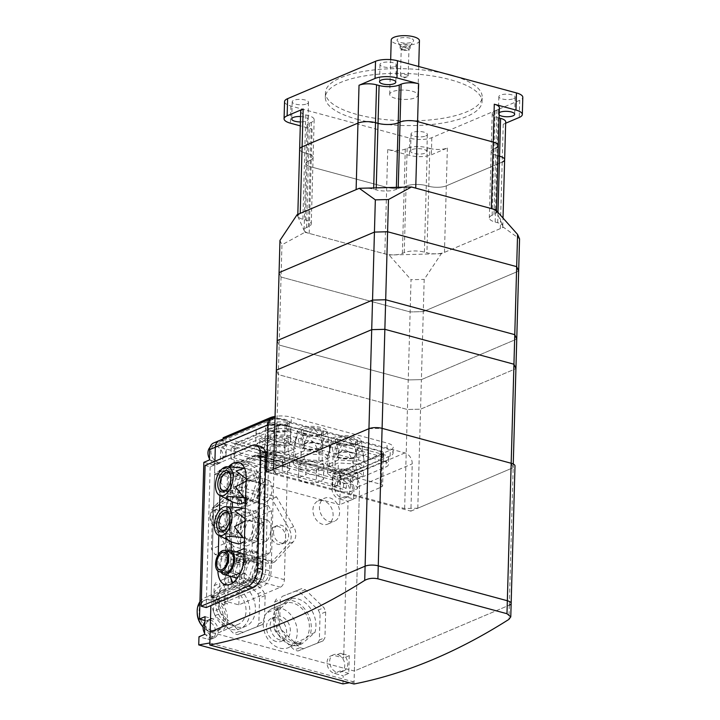 <?xml version="1.0" encoding="UTF-8"?>
<svg xmlns="http://www.w3.org/2000/svg" width="720" height="720" viewBox="0 0 720 720"><rect width="100%" height="100%" fill="white"/><g stroke="black" fill="none" stroke-linecap="round" stroke-linejoin="round"><path stroke-width="0.54" stroke-dasharray="3.6 2.7" d="M219.186 440.64A9.405 7.182 -113 0 1 223.119 440.433L352.206 475.335A9.405 7.182 -113 0 1 359.523 486.243L353.934 488.619L353.646 498.969L344.817 496.584L341.838 497.853A9.405 7.182 67 0 0 345.762 497.637A9.405 7.182 67 0 0 349.65 491.022A9.405 7.182 67 0 0 342.333 480.114A9.405 7.182 67 0 0 338.409 480.321A9.405 7.182 67 0 0 334.521 486.936A9.405 7.182 67 0 0 341.838 497.853L339.228 498.96A9.405 7.182 -113 0 1 331.911 488.043L332.208 477.693L220.761 447.57L220.473 457.911A9.405 7.182 -113 0 1 216.594 464.526A9.405 7.182 -113 0 1 212.661 464.742L203.841 462.348M344.817 496.584A9.405 7.182 67 0 0 348.75 496.368A9.405 7.182 67 0 0 352.422 487.314A9.405 7.182 67 0 0 345.312 478.845A9.405 7.182 67 0 0 341.388 479.052A9.405 7.182 67 0 0 337.5 485.667L331.911 488.043M337.5 485.667L337.788 475.317L332.208 477.693M353.934 488.619A9.405 7.182 67 0 0 346.617 477.702L337.788 475.317M340.668 472.212L382.293 454.518A6.273 2.079 -178.4 0 0 383.526 453.33A6.273 2.079 -178.4 0 0 380.979 451.575L285.048 425.637A6.273 2.079 -178.4 0 0 276.282 425.853L234.648 443.547L233.739 476.073L275.373 458.379A6.273 2.079 1.6 0 1 284.139 458.154L380.07 484.092A6.273 2.079 1.6 0 1 382.617 485.856A6.273 2.079 1.6 0 1 381.384 487.044L339.759 504.738L340.668 472.212L352.206 475.335A9.405 7.182 -113 0 1 359.523 486.243L354.051 681.966L349.452 682.767M342.954 683.91L343.179 675.774L334.359 673.389A9.405 7.182 -113 0 1 327.249 664.92A9.405 7.182 -113 0 1 330.93 655.866A9.405 7.182 -113 0 1 334.854 655.65L343.674 658.035L348.057 501.345L339.228 498.96M348.768 673.398L339.948 671.013A9.405 7.182 67 0 0 343.872 670.806A9.405 7.182 67 0 0 347.553 661.752A9.405 7.182 67 0 0 340.443 653.274L349.263 655.659L348.768 673.398L343.179 675.774M349.263 655.659L343.674 658.035M353.646 498.969L348.057 501.345M339.948 671.013L336.969 672.282A9.405 7.182 67 0 0 340.893 672.075A9.405 7.182 67 0 0 344.781 665.46A9.405 7.182 67 0 0 337.464 654.543A9.405 7.182 67 0 0 333.531 654.759A9.405 7.182 67 0 0 329.652 661.365A9.405 7.182 67 0 0 336.969 672.282L334.359 673.389M340.443 653.274L334.854 655.65M354.051 681.966L209.835 642.978M204.939 620.532L208.287 621.432A9.405 7.182 -113 0 1 215.397 629.901A9.405 7.182 -113 0 1 211.716 638.964A9.405 7.182 -113 0 1 207.792 639.171L198.972 636.786M293.661 526.644L276.543 496.899L236.205 486L217.692 506.106A12.546 9.585 67 0 0 217.269 521.298L234.387 551.043L274.725 561.942L293.238 541.836A12.546 9.585 67 0 0 293.661 526.644L289.008 528.624L271.89 498.879L231.543 487.971L213.039 508.086A12.546 9.585 67 0 0 212.616 523.278L229.734 553.023L270.072 563.922L288.585 543.816A12.546 9.585 67 0 0 289.008 528.624M329.202 521.568A12.546 9.585 67 0 0 334.44 521.28A12.546 9.585 67 0 0 339.336 509.211A12.546 9.585 67 0 0 329.859 497.916A12.546 9.585 67 0 0 324.621 498.195A12.546 9.585 67 0 0 319.725 510.273A12.546 9.585 67 0 0 329.202 521.568M239.445 631.269A31.356 23.949 67 0 0 241.272 631.845A31.356 23.949 67 0 0 243.108 632.259L262.503 624.519A31.356 23.949 67 0 0 264.429 621.297L265.149 595.521A31.356 23.949 67 0 0 263.43 591.318L244.755 573.282A31.356 23.949 67 0 0 242.928 572.715A31.356 23.949 67 0 0 241.092 572.292L221.697 580.032A31.356 23.949 67 0 0 219.771 583.254L219.051 609.03A31.356 23.949 67 0 0 220.77 613.233L239.445 631.269L233.865 633.645L215.19 615.609L220.77 613.233M299.961 647.631A31.356 23.949 67 0 0 301.788 648.198A31.356 23.949 67 0 0 303.615 648.621L323.01 640.881A31.356 23.949 67 0 0 324.945 637.659L325.665 611.883A31.356 23.949 67 0 0 323.937 607.68L305.262 589.644A31.356 23.949 67 0 0 303.435 589.068A31.356 23.949 67 0 0 301.608 588.654L282.213 596.394A31.356 23.949 67 0 0 280.278 599.616L279.558 625.392A31.356 23.949 67 0 0 281.286 629.595L299.961 647.631L294.372 650.007L275.697 631.971L281.286 629.595M323.343 500.688A12.546 9.585 67 0 0 318.105 500.967A12.546 9.585 67 0 0 312.93 509.787A12.546 9.585 67 0 0 322.677 524.34A12.546 9.585 67 0 0 327.915 524.052A12.546 9.585 67 0 0 333.099 515.241A12.546 9.585 67 0 0 323.343 500.688M323.01 640.881L298.026 650.988A31.356 23.949 -113 0 1 296.199 650.574A31.356 23.949 -113 0 1 294.372 650.007M262.503 624.519L237.519 634.635A31.356 23.949 -113 0 1 235.683 634.212A31.356 23.949 -113 0 1 233.865 633.645M221.697 580.032L235.512 574.668A31.356 23.949 -113 0 1 237.339 575.082A31.356 23.949 -113 0 1 239.166 575.658L257.841 593.694L263.43 591.318M235.512 574.668L241.092 572.292M282.213 596.394L296.019 591.03A31.356 23.949 -113 0 1 297.846 591.444A31.356 23.949 -113 0 1 299.673 592.02L318.348 610.047L323.937 607.68M296.019 591.03L301.608 588.654M236.205 486L231.543 487.971M276.543 496.899L271.89 498.879M234.387 551.043L229.734 553.023M274.725 561.942L270.072 563.922M273.501 532.089A9.405 7.182 67 0 0 277.119 540.837A9.405 7.182 67 0 0 284.742 542.79A9.405 7.182 67 0 0 288.63 536.175A9.405 7.182 67 0 0 285.003 527.418A9.405 7.182 67 0 0 277.38 525.474A9.405 7.182 67 0 0 273.501 532.089M212.994 515.727A9.405 7.182 67 0 0 216.612 524.484A9.405 7.182 67 0 0 224.235 526.428A9.405 7.182 67 0 0 228.114 519.813A9.405 7.182 67 0 0 224.496 511.056A9.405 7.182 67 0 0 216.873 509.112A9.405 7.182 67 0 0 212.994 515.727M270.396 552.096L271.557 510.705L267.903 505.251L235.125 496.386L231.219 499.797L230.058 541.188L233.721 546.651L266.499 555.507L270.396 552.096L251.775 560.016L252.936 518.625L249.273 513.171L216.495 504.306L212.589 507.717L211.437 549.108L215.091 554.562L247.869 563.427L251.775 560.016M210.006 516.996A9.405 7.182 67 0 0 213.633 525.744A9.405 7.182 67 0 0 221.256 527.697A9.405 7.182 67 0 0 225.135 521.082A9.405 7.182 67 0 0 221.517 512.325A9.405 7.182 67 0 0 213.894 510.381A9.405 7.182 67 0 0 210.006 516.996M270.522 533.349A9.405 7.182 67 0 0 274.14 542.106A9.405 7.182 67 0 0 281.763 544.05A9.405 7.182 67 0 0 285.651 537.444A9.405 7.182 67 0 0 282.024 528.687A9.405 7.182 67 0 0 274.401 526.743A9.405 7.182 67 0 0 270.522 533.349M235.125 496.386L216.495 504.306M231.219 499.797L212.589 507.717M267.903 505.251L249.273 513.171M244.989 503.595A4.707 1.566 -178.4 0 0 240.102 503.325A4.707 1.566 -178.4 0 0 237.492 504.648A4.707 1.566 -178.4 0 0 239.4 505.962A4.707 1.566 -178.4 0 0 244.296 506.232A4.707 1.566 -178.4 0 0 246.897 504.909A4.707 1.566 -178.4 0 0 244.989 503.595M239.571 500.049A4.707 1.566 1.6 0 1 237.663 498.735A4.707 1.566 1.6 0 1 240.264 497.412A4.707 1.566 1.6 0 1 245.16 497.682A4.707 1.566 1.6 0 1 247.068 498.996A4.707 1.566 1.6 0 1 244.458 500.319A4.707 1.566 1.6 0 1 239.571 500.049M238.635 500.445A6.273 2.079 1.6 0 1 236.097 498.69A6.273 2.079 1.6 0 1 239.562 496.935A6.273 2.079 1.6 0 1 246.087 497.286A6.273 2.079 1.6 0 1 248.634 499.041A6.273 2.079 1.6 0 1 245.16 500.796A6.273 2.079 1.6 0 1 238.635 500.445M238.68 498.969A6.273 2.079 1.6 0 1 236.133 497.214A6.273 2.079 1.6 0 1 239.607 495.45A6.273 2.079 1.6 0 1 246.132 495.801A6.273 2.079 1.6 0 1 248.67 497.565A6.273 2.079 1.6 0 1 245.205 499.32A6.273 2.079 1.6 0 1 238.68 498.969M271.557 510.705L252.936 518.625M230.058 541.188L211.437 549.108M233.721 546.651L215.091 554.562M266.499 555.507L247.869 563.427M243.585 553.851A4.707 1.566 1.6 0 1 245.493 555.174A4.707 1.566 1.6 0 1 242.892 556.488A4.707 1.566 1.6 0 1 237.996 556.227A4.707 1.566 1.6 0 1 236.097 554.904A4.707 1.566 1.6 0 1 238.698 553.59A4.707 1.566 1.6 0 1 243.585 553.851M237.834 562.14A4.707 1.566 1.6 0 1 235.926 560.817A4.707 1.566 1.6 0 1 238.527 559.503A4.707 1.566 1.6 0 1 243.423 559.764A4.707 1.566 1.6 0 1 245.331 561.087A4.707 1.566 1.6 0 1 242.73 562.401A4.707 1.566 1.6 0 1 237.834 562.14M236.907 562.536A6.273 2.079 1.6 0 1 234.36 560.781A6.273 2.079 1.6 0 1 237.834 559.017A6.273 2.079 1.6 0 1 244.35 559.368A6.273 2.079 1.6 0 1 246.897 561.123A6.273 2.079 1.6 0 1 243.423 562.887A6.273 2.079 1.6 0 1 236.907 562.536M236.862 564.012A6.273 2.079 1.6 0 1 234.315 562.257A6.273 2.079 1.6 0 1 237.789 560.493A6.273 2.079 1.6 0 1 244.314 560.844A6.273 2.079 1.6 0 1 246.861 562.608A6.273 2.079 1.6 0 1 243.387 564.363A6.273 2.079 1.6 0 1 236.862 564.012M298.026 650.988L303.615 648.621M325.665 611.883L320.076 614.259L319.356 640.035L324.945 637.659M237.519 634.635L243.108 632.259M265.149 595.521L259.56 597.897L258.84 623.673L264.429 621.297M279.558 625.392L273.969 627.759L274.689 601.992L280.278 599.616M305.262 589.644L299.673 592.02M219.051 609.03L213.462 611.406L214.182 585.63L219.771 583.254M244.755 573.282L239.166 575.658M319.356 640.035A31.356 23.949 -113 0 1 317.421 643.248M275.697 631.971A31.356 23.949 -113 0 1 273.969 627.759M274.689 601.992A31.356 23.949 -113 0 1 276.624 598.77M318.348 610.047A31.356 23.949 -113 0 1 320.076 614.259M291.942 598.329A23.517 17.964 -113 0 1 297.639 598.833A23.517 17.964 -113 0 1 314.874 632.538L302.103 643.698A23.517 17.964 -113 0 1 296.406 643.185A23.517 17.964 -113 0 1 279.171 609.48L291.942 598.329L287.28 600.3A23.517 17.964 -113 0 1 292.986 600.813A23.517 17.964 -113 0 1 310.221 634.518L305.964 638.235L293.859 643.383L289.593 647.109L301.698 641.961L297.45 645.678L302.103 643.698M279.171 609.48L274.518 611.46L278.766 607.743L266.661 612.891L270.927 609.165L283.032 604.017L287.28 600.3M297.45 645.678A23.517 17.964 -113 0 1 291.744 645.165A23.517 17.964 -113 0 1 274.518 611.46M314.874 632.538L310.221 634.518M270.927 609.165A21.168 16.164 -113 0 1 271.98 608.661A21.168 16.164 -113 0 1 280.818 608.175A21.168 16.164 -113 0 1 295.623 623.025A21.168 16.164 -113 0 1 293.859 643.383M283.032 604.017A21.168 16.164 -113 0 1 284.085 603.513A21.168 16.164 -113 0 1 292.923 603.036A21.168 16.164 -113 0 1 307.728 617.877A21.168 16.164 -113 0 1 305.964 638.235M301.698 641.961A21.168 16.164 -113 0 1 300.645 642.465A21.168 16.164 -113 0 1 291.807 642.942A21.168 16.164 -113 0 1 277.002 628.101A21.168 16.164 -113 0 1 278.766 607.743M289.593 647.109A21.168 16.164 -113 0 1 288.54 647.613A21.168 16.164 -113 0 1 279.702 648.09A21.168 16.164 -113 0 1 264.897 633.249A21.168 16.164 -113 0 1 266.661 612.891M279.927 639.963A12.546 9.585 -113 0 1 270.45 628.668A12.546 9.585 -113 0 1 275.355 616.59A12.546 9.585 -113 0 1 280.593 616.311A12.546 9.585 -113 0 1 290.07 627.606A12.546 9.585 -113 0 1 285.165 639.675A12.546 9.585 -113 0 1 279.927 639.963M276.201 641.547A12.546 9.585 -113 0 1 266.724 630.252A12.546 9.585 -113 0 1 271.629 618.174A12.546 9.585 -113 0 1 276.867 617.895A12.546 9.585 -113 0 1 286.344 629.19A12.546 9.585 -113 0 1 281.439 641.259A12.546 9.585 -113 0 1 276.201 641.547M215.19 615.609A31.356 23.949 -113 0 1 213.462 611.406M214.182 585.63A31.356 23.949 -113 0 1 216.117 582.408M257.841 593.694A31.356 23.949 -113 0 1 259.56 597.897M258.84 623.673A31.356 23.949 -113 0 1 256.914 626.895M235.89 626.823A23.517 17.964 -113 0 1 218.124 605.646A23.517 17.964 -113 0 1 227.313 583.011A23.517 17.964 -113 0 1 237.132 582.48A23.517 17.964 -113 0 1 254.898 603.657A23.517 17.964 -113 0 1 245.709 626.292A23.517 17.964 -113 0 1 235.89 626.823M230.31 629.199A23.517 17.964 -113 0 1 212.535 608.022A23.517 17.964 -113 0 1 221.724 585.378A23.517 17.964 -113 0 1 231.543 584.856A23.517 17.964 -113 0 1 249.318 606.033A23.517 17.964 -113 0 1 240.129 628.668A23.517 17.964 -113 0 1 230.31 629.199M230.427 624.762A18.81 14.373 -113 0 1 216.216 607.824A18.81 14.373 -113 0 1 223.569 589.707A18.81 14.373 -113 0 1 231.417 589.284A18.81 14.373 -113 0 1 245.637 606.231A18.81 14.373 -113 0 1 238.284 624.339A18.81 14.373 -113 0 1 230.427 624.762M199.944 601.758A18.81 14.373 -113 0 1 204.939 597.627A18.81 14.373 -113 0 1 212.796 597.204A18.81 14.373 -113 0 1 227.007 614.151A18.81 14.373 -113 0 1 219.663 632.259A18.81 14.373 -113 0 1 211.806 632.682A18.81 14.373 -113 0 1 203.094 626.985M211.869 630.468A16.461 12.573 -113 0 1 199.431 615.636A16.461 12.573 -113 0 1 205.857 599.796A16.461 12.573 -113 0 1 212.733 599.418A16.461 12.573 -113 0 1 225.171 614.25A16.461 12.573 -113 0 1 218.736 630.09A16.461 12.573 -113 0 1 211.869 630.468M197.199 612.558A16.461 12.573 -113 0 1 203.994 600.588A16.461 12.573 -113 0 1 210.87 600.21A16.461 12.573 -113 0 1 223.308 615.042A16.461 12.573 -113 0 1 216.882 630.882A16.461 12.573 -113 0 1 210.006 631.26A16.461 12.573 -113 0 1 203.085 627.03M234.648 443.547L223.119 440.433L217.53 442.809L226.35 445.194L226.062 455.535A9.405 7.182 67 0 0 218.745 444.627A9.405 7.182 67 0 0 214.821 444.834A9.405 7.182 67 0 0 211.149 453.888A9.405 7.182 67 0 0 218.25 462.366L209.43 459.981M218.25 462.366L215.271 463.626A9.405 7.182 67 0 0 219.204 463.419A9.405 7.182 67 0 0 223.083 456.804A9.405 7.182 67 0 0 215.766 445.887A9.405 7.182 67 0 0 211.842 446.103A9.405 7.182 67 0 0 210.069 447.3M209.466 458.712A9.405 7.182 67 0 0 215.271 463.626L212.661 464.742M226.062 455.535L220.473 457.911M217.53 442.809A9.405 7.182 67 0 0 213.597 443.016M226.35 445.194L220.761 447.57M205.047 616.671L213.876 619.056L210.897 620.325A9.405 7.182 67 0 0 206.964 620.541A9.405 7.182 67 0 0 204.903 622.053M204.588 633.15A9.405 7.182 67 0 0 210.402 638.064A9.405 7.182 67 0 0 214.326 637.848A9.405 7.182 67 0 0 218.214 631.242A9.405 7.182 67 0 0 210.897 620.325L208.287 621.432M213.876 619.056A9.405 7.182 67 0 0 209.952 619.272A9.405 7.182 67 0 0 206.271 628.326A9.405 7.182 67 0 0 213.381 636.795L207.792 639.171M213.381 636.795L204.552 634.41M211.113 597.375L214.911 461.295L214.587 473.049L256.212 455.355A6.273 3.474 105.1 0 1 257.679 455.211A6.273 3.474 105.1 0 1 259.767 459.684L256.626 572.184A6.273 3.474 105.1 0 1 252.738 579.681L211.113 597.375L238.842 604.872L280.476 587.178A6.273 3.474 -74.9 0 0 284.364 579.681L287.505 467.181A6.273 3.474 -74.9 0 0 285.417 462.717A6.273 3.474 -74.9 0 0 283.941 462.852L242.316 480.546L214.587 473.049M395.424 98.316A14.112 4.689 1.6 0 1 389.7 94.356A14.112 4.689 1.6 0 1 397.512 90.396A14.112 4.689 1.6 0 1 412.191 91.188A14.112 4.689 1.6 0 1 417.915 95.148A14.112 4.689 1.6 0 1 410.103 99.099A14.112 4.689 1.6 0 1 395.424 98.316M419.436 40.743A14.112 4.689 1.6 0 1 411.624 44.703A14.112 4.689 1.6 0 1 396.945 43.911A14.112 4.689 1.6 0 1 391.221 39.96M402.201 46.944A5.013 1.665 1.6 0 1 400.266 45.882A5.013 1.665 1.6 0 1 400.167 45.531A5.013 1.665 1.6 0 1 402.939 44.127A5.013 1.665 1.6 0 1 408.159 44.406A5.013 1.665 1.6 0 1 410.193 45.81A5.013 1.665 1.6 0 1 410.076 46.152A5.013 1.665 1.6 0 1 402.201 46.944M410.265 38.25A8.307 2.763 -178.4 0 0 400.878 37.908A8.307 2.763 -178.4 0 0 397.188 40.689A8.307 2.763 -178.4 0 0 400.392 42.453A8.307 2.763 -178.4 0 0 413.442 41.148A8.307 2.763 -178.4 0 0 410.265 38.25M402.138 49.302A5.013 1.665 1.6 0 1 400.401 48.492A5.013 1.665 1.6 0 1 400.095 47.898A5.013 1.665 1.6 0 1 402.876 46.494A5.013 1.665 1.6 0 1 408.096 46.773A5.013 1.665 1.6 0 1 410.13 48.177A5.013 1.665 1.6 0 1 409.788 48.753A5.013 1.665 1.6 0 1 402.138 49.302M402.795 50.103A3.852 1.278 1.6 0 1 401.463 49.482A3.852 1.278 1.6 0 1 401.229 49.023A3.852 1.278 1.6 0 1 403.362 47.943A3.852 1.278 1.6 0 1 407.376 48.159A3.852 1.278 1.6 0 1 408.933 49.239A3.852 1.278 1.6 0 1 408.681 49.689A3.852 1.278 1.6 0 1 402.795 50.103M402.048 76.806A3.852 1.278 1.6 0 1 401.265 76.527A3.852 1.278 1.6 0 1 400.482 75.726A3.852 1.278 1.6 0 1 402.615 74.637A3.852 1.278 1.6 0 1 406.629 74.853A3.852 1.278 1.6 0 1 408.195 75.933A3.852 1.278 1.6 0 1 407.367 76.698A3.852 1.278 1.6 0 1 402.048 76.806M233.739 476.073L339.759 504.738M275.022 417.861A9.405 7.182 -113 0 1 275.823 418.023L404.91 452.925A9.405 7.182 -113 0 1 412.227 463.842L410.904 511.146L266.688 472.158M238.842 604.872L242.316 480.546M353.997 684L354.357 671.031L210.141 632.034L354.357 671.031L509.319 605.16L354.357 671.031L359.523 486.243L412.227 463.842M410.904 511.146L513.162 467.685A9.405 3.123 -178.4 0 0 514.998 465.903M337.122 452.925A10.971 3.645 -178.4 0 0 334.98 455.004A10.971 3.645 -178.4 0 0 342.468 458.685A10.971 3.645 -178.4 0 0 354.771 457.695A10.971 3.645 -178.4 0 0 356.922 455.616A10.971 3.645 -178.4 0 0 349.434 451.944A10.971 3.645 -178.4 0 0 337.122 452.925M337.536 438.147A10.971 3.645 -178.4 0 0 335.394 440.226A10.971 3.645 -178.4 0 0 342.882 443.898A10.971 3.645 -178.4 0 0 355.185 442.917A10.971 3.645 -178.4 0 0 357.336 440.838A10.971 3.645 -178.4 0 0 349.839 437.157A10.971 3.645 -178.4 0 0 337.536 438.147M353.889 444.051A9.405 3.123 -178.4 0 0 355.725 442.269A9.405 3.123 -178.4 0 0 349.308 439.119A9.405 3.123 -178.4 0 0 338.76 439.965A9.405 3.123 -178.4 0 0 336.915 441.747A9.405 3.123 -178.4 0 0 343.341 444.897A9.405 3.123 -178.4 0 0 353.889 444.051M353.511 457.362A9.405 3.123 -178.4 0 0 355.356 455.58A9.405 3.123 -178.4 0 0 348.93 452.421A9.405 3.123 -178.4 0 0 338.382 453.267A9.405 3.123 -178.4 0 0 336.546 455.049A9.405 3.123 -178.4 0 0 342.963 458.199A9.405 3.123 -178.4 0 0 353.511 457.362M358.335 443.772A14.895 4.95 -178.4 0 0 361.233 440.64A14.895 4.95 -178.4 0 0 350.649 435.897A14.895 4.95 -178.4 0 0 334.386 437.292A14.895 4.95 -178.4 0 0 331.515 439.812A14.895 4.95 -178.4 0 0 341.208 445.041A14.895 4.95 -178.4 0 0 358.335 443.772M353.115 463.383C347.607 445.536 341.613 445.158 335.133 462.258L332.019 446.571L330.318 447.615L327.897 456.57C330.138 446.823 332.055 441.738 333.639 441.315C335.241 440.388 336.915 443.943 338.652 451.998C345.132 434.898 351.126 435.276 356.634 453.123L362.799 450.522L363.87 458.811C362.124 450.765 360.45 447.201 358.848 448.128C357.264 448.56 355.347 453.645 353.115 463.383L352.89 471.357L363.645 466.785L356.418 461.088L338.427 459.963L327.681 464.535L334.908 470.232L352.89 471.357M303.093 443.727A10.971 3.645 -178.4 0 0 300.942 445.806A10.971 3.645 -178.4 0 0 308.43 449.478A10.971 3.645 -178.4 0 0 320.742 448.497A10.971 3.645 -178.4 0 0 322.884 446.418A10.971 3.645 -178.4 0 0 315.396 442.737A10.971 3.645 -178.4 0 0 303.093 443.727M303.498 428.94A10.971 3.645 -178.4 0 0 301.356 431.019A10.971 3.645 -178.4 0 0 308.844 434.7A10.971 3.645 -178.4 0 0 321.147 433.71A10.971 3.645 -178.4 0 0 323.298 431.631A10.971 3.645 -178.4 0 0 315.81 427.959A10.971 3.645 -178.4 0 0 303.498 428.94M319.851 434.853A9.405 3.123 -178.4 0 0 321.687 433.071A9.405 3.123 -178.4 0 0 315.27 429.912A9.405 3.123 -178.4 0 0 304.722 430.758A9.405 3.123 -178.4 0 0 302.886 432.54A9.405 3.123 -178.4 0 0 309.303 435.699A9.405 3.123 -178.4 0 0 319.851 434.853M319.473 448.155A9.405 3.123 -178.4 0 0 321.318 446.373A9.405 3.123 -178.4 0 0 314.892 443.223A9.405 3.123 -178.4 0 0 304.353 444.069A9.405 3.123 -178.4 0 0 302.508 445.851A9.405 3.123 -178.4 0 0 308.934 449.001A9.405 3.123 -178.4 0 0 319.473 448.155M324.306 434.565A14.895 4.95 -178.4 0 0 327.195 431.433A14.895 4.95 -178.4 0 0 316.611 426.699A14.895 4.95 -178.4 0 0 300.348 428.094A14.895 4.95 -178.4 0 0 297.477 430.605A14.895 4.95 -178.4 0 0 307.17 435.843A14.895 4.95 -178.4 0 0 324.306 434.565M319.077 454.185C313.569 436.338 307.575 435.96 301.095 453.06L297.981 437.373L296.28 438.417L293.868 447.363C296.1 437.625 298.017 432.54 299.601 432.108C301.203 431.181 302.877 434.745 304.614 442.791C311.103 425.691 317.097 426.069 322.596 443.916L328.761 441.315L329.832 449.613C328.086 441.558 326.421 438.003 324.819 438.93C323.226 439.353 321.318 444.438 319.077 454.185L318.852 462.15L329.607 457.578L322.38 451.89L304.398 450.765L293.643 455.337L300.87 461.025L318.852 462.15M288.207 430.767A12.546 4.167 -178.4 0 0 290.664 428.391A12.546 4.167 -178.4 0 0 282.105 424.188A12.546 4.167 -178.4 0 0 268.038 425.313A12.546 4.167 -178.4 0 0 265.59 427.689A12.546 4.167 -178.4 0 0 274.149 431.892A12.546 4.167 -178.4 0 0 288.207 430.767M287.838 444.069A12.546 4.167 -178.4 0 0 290.295 441.693A12.546 4.167 -178.4 0 0 281.727 437.49A12.546 4.167 -178.4 0 0 267.669 438.615A12.546 4.167 -178.4 0 0 265.212 440.991A12.546 4.167 -178.4 0 0 273.78 445.194A12.546 4.167 -178.4 0 0 287.838 444.069M287.118 424.512A10.971 3.645 -178.4 0 0 289.26 422.433A10.971 3.645 -178.4 0 0 281.772 418.752A10.971 3.645 -178.4 0 0 269.469 419.742A10.971 3.645 -178.4 0 0 267.318 421.821A10.971 3.645 -178.4 0 0 274.806 425.493A10.971 3.645 -178.4 0 0 287.118 424.512M286.947 430.425A10.971 3.645 -178.4 0 0 289.098 428.346A10.971 3.645 -178.4 0 0 281.601 424.665A10.971 3.645 -178.4 0 0 269.298 425.655A10.971 3.645 -178.4 0 0 267.156 427.734A10.971 3.645 -178.4 0 0 274.644 431.406A10.971 3.645 -178.4 0 0 286.947 430.425M270.441 439.362A9.09 3.024 -178.4 0 0 268.659 441.09A9.09 3.024 -178.4 0 0 274.869 444.132A9.09 3.024 -178.4 0 0 285.066 443.322A9.09 3.024 -178.4 0 0 286.839 441.594A9.09 3.024 -178.4 0 0 280.638 438.552A9.09 3.024 -178.4 0 0 270.441 439.362M270.981 420.147A9.09 3.024 -178.4 0 0 269.199 421.875A9.09 3.024 -178.4 0 0 275.409 424.917A9.09 3.024 -178.4 0 0 285.597 424.098A9.09 3.024 -178.4 0 0 287.379 422.379A9.09 3.024 -178.4 0 0 281.169 419.328A9.09 3.024 -178.4 0 0 270.981 420.147M282.555 460.044L282.186 473.346L289.395 470.286L289.773 456.975L282.555 460.044A12.546 4.167 -178.4 0 1 264.798 455.778L264.429 469.08A12.546 4.167 -178.4 0 0 282.186 473.346M316.593 469.251L316.224 482.553L323.433 479.484L323.811 466.182L316.593 469.251A12.546 4.167 -178.4 0 1 298.836 464.976L298.467 478.278A12.546 4.167 -178.4 0 0 316.224 482.553M350.631 478.449L350.262 491.751L357.471 488.691L357.84 475.38L350.631 478.449A12.546 4.167 -178.4 0 1 332.874 474.183L332.505 487.485A12.546 4.167 -178.4 0 0 350.262 491.751M264.537 468.576L264.906 455.274L272.124 452.205L271.755 465.507L264.537 468.576A12.546 4.167 -178.4 0 0 264.429 469.08M298.575 477.783L298.944 464.472L306.162 461.412L305.784 474.714L298.575 477.783A12.546 4.167 -178.4 0 0 298.467 478.278M332.613 486.981L332.982 473.679L340.2 470.61L339.822 483.912L332.613 486.981A12.546 4.167 -178.4 0 0 332.505 487.485M289.395 470.286A12.546 4.167 -178.4 0 0 289.503 469.782A12.546 4.167 -178.4 0 0 271.755 465.507M289.773 456.975A12.546 4.167 -178.4 0 0 289.881 456.471A12.546 4.167 -178.4 0 0 272.124 452.205M264.906 455.274A12.546 4.167 -178.4 0 0 264.798 455.778M266.589 460.692L284.571 461.817L295.326 457.245L288.09 451.557L270.108 450.432L259.353 455.004L266.589 460.692L266.751 454.779L259.524 449.091L270.279 444.519L288.261 445.644L295.488 451.332L284.733 455.904L266.751 454.779M323.433 479.484A12.546 4.167 -178.4 0 0 323.541 478.98A12.546 4.167 -178.4 0 0 305.784 474.714M323.811 466.182A12.546 4.167 -178.4 0 0 323.91 465.678A12.546 4.167 -178.4 0 0 306.162 461.412M298.944 464.472A12.546 4.167 -178.4 0 0 298.836 464.976M300.627 469.899L318.609 471.024L329.355 466.452L322.128 460.755L304.146 459.63L293.391 464.202L300.627 469.899L300.789 463.986L293.562 458.289L304.308 453.717L322.299 454.842L329.526 460.539L318.771 465.111L300.789 463.986M357.471 488.691A12.546 4.167 -178.4 0 0 357.579 488.187A12.546 4.167 -178.4 0 0 339.822 483.912M357.84 475.38A12.546 4.167 -178.4 0 0 357.948 474.876A12.546 4.167 -178.4 0 0 340.2 470.61M332.982 473.679A12.546 4.167 -178.4 0 0 332.874 474.183M334.656 479.097L352.647 480.222L363.393 475.65L356.166 469.962L338.184 468.837L327.429 473.409L334.656 479.097L334.827 473.184L327.6 467.496L338.346 462.924L356.328 464.049L363.564 469.737L352.809 474.309L334.827 473.184M346.302 488.178L233.703 457.731L233.82 453.294L346.419 483.741L346.302 488.178L343.503 489.366L230.904 458.919L233.703 457.731M259.353 455.004L259.524 449.091M270.108 450.432L270.279 444.519M288.09 451.557L288.261 445.644M295.326 457.245L295.488 451.332M284.571 461.817L284.733 455.904M293.391 464.202L293.562 458.289M304.146 459.63L304.308 453.717M322.128 460.755L322.299 454.842M329.355 466.452L329.526 460.539M318.609 471.024L318.771 465.111M327.429 473.409L327.6 467.496M338.184 468.837L338.346 462.924M356.166 469.962L356.328 464.049M363.393 475.65L363.564 469.737M352.647 480.222L352.809 474.309M233.82 453.294L273.492 436.437A12.231 4.059 1.6 0 1 290.592 436.005L383.526 461.133A12.231 4.059 1.6 0 1 388.485 464.562A12.231 4.059 1.6 0 1 386.091 466.875L346.419 483.741M235.719 443.835L278.19 425.79A5.958 1.98 1.6 0 1 286.515 425.583L380.808 451.071A5.958 1.98 1.6 0 1 383.229 452.745A5.958 1.98 1.6 0 1 382.059 453.87L339.597 471.924L235.719 443.835L235.575 449.163L231.21 447.984L273.681 429.93A12.231 4.059 1.6 0 1 290.772 429.498L383.706 454.626A12.231 4.059 1.6 0 1 388.665 458.055A12.231 4.059 1.6 0 1 386.271 460.377L343.809 478.422L343.503 489.366M231.21 447.984L230.904 458.919M288.504 436.77L295.74 442.467L284.985 447.039L267.003 445.914L259.767 440.217L270.522 435.645L288.504 436.77L288.342 442.683L270.36 441.558L259.605 446.13L266.832 451.827L284.814 452.952L295.569 448.38L288.342 442.683M270.522 435.645L270.36 441.558M295.74 442.467L295.569 448.38M284.985 447.039L284.814 452.952M304.614 442.791L304.398 450.765M322.596 443.916L322.38 451.89M329.832 449.613L329.607 457.578M338.652 451.998L338.427 459.963M356.634 453.123L356.418 461.088M363.87 458.811L363.645 466.785M267.003 445.914L266.832 451.827M259.767 440.217L259.605 446.13M301.095 453.06L300.87 461.025M293.868 447.363L293.643 455.337M335.133 462.258L334.908 470.232M327.897 456.57L327.681 464.535M290.628 441.711L358.695 460.116A21.951 7.29 1.6 0 1 367.605 466.272A21.951 7.29 1.6 0 1 355.455 472.428A21.951 7.29 1.6 0 1 332.622 471.204L264.546 452.799A21.951 7.29 1.6 0 1 255.645 446.643A21.951 7.29 1.6 0 1 267.795 440.487A21.951 7.29 1.6 0 1 290.628 441.711L291.042 426.933A21.951 7.29 -178.4 0 0 268.209 425.7A21.951 7.29 -178.4 0 0 256.059 431.856A21.951 7.29 -178.4 0 0 264.96 438.012L333.036 456.417A21.951 7.29 -178.4 0 0 355.869 457.65A21.951 7.29 -178.4 0 0 368.019 451.494A21.951 7.29 -178.4 0 0 359.109 445.338L291.042 426.933M235.575 449.163L278.037 431.109A5.958 1.98 1.6 0 1 286.371 430.902L380.664 456.399A5.958 1.98 1.6 0 1 383.076 458.064A5.958 1.98 1.6 0 1 381.915 459.198L339.444 477.243L343.809 478.422M339.597 471.924L339.444 477.243M223.164 437.724L343.17 470.169L390.294 450.144A15.048 4.995 -178.4 0 0 393.237 447.291A15.048 4.995 -178.4 0 0 387.135 443.07L291.33 417.168A15.048 4.995 -178.4 0 0 275.058 416.412M343.008 476.082L223.002 443.637L270.117 423.603A15.048 4.995 1.6 0 1 291.159 423.081L386.964 448.983A15.048 4.995 1.6 0 1 393.075 453.204A15.048 4.995 1.6 0 1 390.132 456.057L343.008 476.082L343.17 470.169M223.002 443.637L223.128 438.966M511.182 463.266L513.162 467.685L509.319 605.16A9.405 3.123 -178.4 0 0 511.155 603.378M513.261 464.022L513.162 467.685L417.798 508.212L404.649 508.545L275.562 473.643L278.325 374.598L276.354 370.179L278.325 374.598L407.412 409.5L420.561 409.176L515.925 368.64L420.561 409.176L407.412 409.5L278.325 374.598L279.153 345.033L277.173 340.614L279.153 345.033L408.24 379.935L421.389 379.611L516.753 339.075L421.389 379.611L423.288 311.607L410.139 311.94L281.052 277.038L279.072 272.619L281.052 277.038L410.139 311.94L423.288 311.607L518.652 271.071L423.288 311.607L424.188 279.387L441.306 253.701L503.478 227.277L519.552 238.851M404.649 508.545L411.039 279.711L424.188 279.387M417.798 508.212L421.389 379.611L408.24 379.935L279.153 345.033L281.952 244.809L304.938 232.263L297.09 214.713M495.63 209.727L503.478 227.277M279.972 240.39L281.952 244.809M304.938 232.263L389.097 255.015L411.039 279.711M441.306 253.701L389.097 255.015M236.628 495.009A10.971 6.075 105.1 0 1 234.054 495.261A10.971 6.075 105.1 0 1 230.589 485.271A10.971 6.075 105.1 0 1 237.204 474.318A10.971 6.075 105.1 0 1 239.778 474.075A10.971 6.075 105.1 0 1 243.234 484.056A10.971 6.075 105.1 0 1 236.628 495.009M230.526 475.101A9.405 5.202 105.1 0 1 226.584 489.708M237.159 475.794A9.405 5.202 105.1 0 1 239.373 475.587A9.405 5.202 105.1 0 1 242.334 484.146A9.405 5.202 105.1 0 1 236.664 493.533A9.405 5.202 105.1 0 1 234.459 493.749A9.405 5.202 105.1 0 1 231.498 485.181A9.405 5.202 105.1 0 1 237.159 475.794M246.087 481.176L249.696 480.645L246.15 478.782M234.279 467.109L228.294 467.442C226.485 468.063 228.384 469.818 233.982 472.716L240.777 474.552L251.532 469.98L256.491 482.481L250.704 499.545L245.511 501.759M235.512 534.924A10.971 6.075 105.1 0 1 232.938 535.176A10.971 6.075 105.1 0 1 229.473 525.186A10.971 6.075 105.1 0 1 236.088 514.233A10.971 6.075 105.1 0 1 238.662 513.981A10.971 6.075 105.1 0 1 242.127 523.971A10.971 6.075 105.1 0 1 235.512 534.924M229.419 515.016A9.405 5.202 105.1 0 1 225.468 529.623M236.043 515.709A9.405 5.202 105.1 0 1 238.257 515.493A9.405 5.202 105.1 0 1 241.218 524.061A9.405 5.202 105.1 0 1 235.548 533.448A9.405 5.202 105.1 0 1 233.343 533.655A9.405 5.202 105.1 0 1 230.382 525.096A9.405 5.202 105.1 0 1 236.043 515.709M244.971 521.091L248.58 520.56L245.034 518.688M233.163 507.015L227.178 507.357C225.369 507.969 227.268 509.733 232.866 512.631L239.661 514.467L250.416 509.895L255.375 522.396L249.588 539.46L244.395 541.665M235.197 577.62A12.546 6.939 105.1 0 1 231.237 566.208A12.546 6.939 105.1 0 1 238.797 553.689A12.546 6.939 105.1 0 1 241.74 553.401M244.026 554.976A12.546 6.939 105.1 0 1 245.205 567.18A12.546 6.939 105.1 0 1 238.14 577.341A12.546 6.939 105.1 0 1 237.735 577.494M224.253 573.039A10.971 6.075 105.1 0 1 220.797 563.049A10.971 6.075 105.1 0 1 227.412 552.096A10.971 6.075 105.1 0 1 229.986 551.853M238.23 574.083A9.09 5.031 105.1 0 1 236.097 574.29A9.09 5.031 105.1 0 1 233.226 566.019A9.09 5.031 105.1 0 1 238.707 556.938A9.09 5.031 105.1 0 1 240.84 556.731A9.09 5.031 105.1 0 1 243.702 565.011A9.09 5.031 105.1 0 1 238.23 574.083M247.752 560.106L259.101 563.175L266.31 560.106L254.97 557.037L247.752 560.106A12.546 6.939 105.1 0 0 243.621 572.085A12.546 6.939 105.1 0 0 247.176 580.806L254.394 577.737L265.734 580.806L258.525 583.866L247.176 580.806M248.868 520.191L260.217 523.26L267.426 520.191L256.086 517.131L248.868 520.191A12.546 6.939 105.1 0 0 244.737 532.179A12.546 6.939 105.1 0 0 248.292 540.891L255.501 537.822L266.85 540.891L259.641 543.96L248.292 540.891M249.984 480.285L261.333 483.345L268.542 480.285L257.202 477.216L249.984 480.285A12.546 6.939 105.1 0 0 245.853 492.264A12.546 6.939 105.1 0 0 249.408 500.976L256.617 497.907L267.966 500.976L260.748 504.045L249.408 500.976M266.31 560.106A12.546 6.939 105.1 0 1 269.865 568.818A12.546 6.939 105.1 0 1 265.734 580.806M258.525 583.866A12.546 6.939 105.1 0 1 254.97 575.154A12.546 6.939 105.1 0 1 259.101 563.175M254.97 557.037A12.546 6.939 105.1 0 1 258.525 565.758A12.546 6.939 105.1 0 1 254.394 577.737M240.318 573.489L246.105 556.425L256.86 551.853L261.828 564.354L256.032 581.418L245.286 585.99L240.318 573.489L235.278 572.13L240.237 584.622L250.992 580.059L256.788 562.986L251.82 550.494L241.065 555.057L235.278 572.13M267.426 520.191A12.546 6.939 105.1 0 1 270.981 528.912A12.546 6.939 105.1 0 1 266.85 540.891M259.641 543.96A12.546 6.939 105.1 0 1 256.086 535.239A12.546 6.939 105.1 0 1 260.217 523.26M256.086 517.131A12.546 6.939 105.1 0 1 259.641 525.843A12.546 6.939 105.1 0 1 255.501 537.822M241.434 533.583L247.221 516.51L257.976 511.938L262.944 524.439L257.148 541.503L246.402 546.075L241.434 533.583L236.394 532.215L241.353 544.716L252.108 540.144L257.895 523.071L252.936 510.579L242.181 515.151L236.394 532.215M268.542 480.285A12.546 6.939 105.1 0 1 272.097 488.997A12.546 6.939 105.1 0 1 267.966 500.976M260.748 504.045A12.546 6.939 105.1 0 1 257.202 495.333A12.546 6.939 105.1 0 1 261.333 483.345M257.202 477.216A12.546 6.939 105.1 0 1 260.757 485.928A12.546 6.939 105.1 0 1 256.617 497.907M242.55 493.668L248.337 476.595L259.092 472.032L264.06 484.524L258.264 501.597L247.509 506.16L242.55 493.668L237.51 492.3L242.469 504.801L253.224 500.229L259.011 483.165L254.052 470.664L243.297 475.236L237.51 492.3M231.354 471.753L227.664 603.792L223.884 602.766L227.574 470.727L231.354 471.753L228.555 472.941L224.874 604.98L227.664 603.792M245.286 585.99L240.237 584.622M256.032 581.418L250.992 580.059M261.828 564.354L256.788 562.986M256.86 551.853L251.82 550.494M246.105 556.425L241.065 555.057M246.402 546.075L241.353 544.716M257.148 541.503L252.108 540.144M262.944 524.439L257.895 523.071M257.976 511.938L252.936 510.579M247.221 516.51L242.181 515.151M247.509 506.16L242.469 504.801M258.264 501.597L253.224 500.229M264.06 484.524L259.011 483.165M259.092 472.032L254.052 470.664M248.337 476.595L243.297 475.236M223.884 602.766L263.556 585.909A12.231 6.768 -74.9 0 0 271.143 571.284L274.185 462.312A12.231 6.768 -74.9 0 0 270.108 453.591A12.231 6.768 -74.9 0 0 267.246 453.87L227.574 470.727M211.149 596.115L253.611 578.061A5.958 3.294 -74.9 0 0 257.31 570.942L260.397 460.368A5.958 3.294 -74.9 0 0 258.408 456.12A5.958 3.294 -74.9 0 0 257.013 456.255L214.551 474.309L211.149 596.115L215.685 597.339L215.541 602.46L258.003 584.406A12.231 6.768 -74.9 0 0 265.59 569.79L268.641 460.809A12.231 6.768 -74.9 0 0 264.564 452.097A12.231 6.768 -74.9 0 0 261.693 452.367L219.231 470.421L228.555 472.941M215.541 602.46L224.874 604.98M233.433 582.264L243.432 578.007L249.219 560.943L254.259 562.302L248.472 579.375L237.717 583.947L232.758 571.446L238.545 554.382L249.3 549.81L254.259 562.302M243.432 578.007L248.472 579.375M249.219 560.943L244.26 548.442L249.3 549.81M236.142 551.889L233.505 553.014L238.545 554.382M244.494 538.083L249.588 539.46M248.58 520.56L255.375 522.396M245.322 508.518L250.416 509.895M245.61 498.168L250.704 499.545M249.696 480.645L256.491 482.481M244.737 468.144L251.532 469.98M233.505 553.014L227.709 570.087L232.758 571.446M232.929 582.651L237.717 583.947M227.709 570.087L230.166 576.261M232.866 512.631C216.036 514.287 214.101 519.975 227.079 529.695L233.874 531.531L239.661 514.467M227.079 529.695C213.831 529.83 215.478 533.997 232.038 542.196M238.833 544.032L233.874 531.531M233.982 472.716C217.152 474.381 215.217 480.069 228.186 489.78L234.99 491.625L240.777 474.552M228.186 489.78C214.947 489.924 216.594 494.091 233.154 502.281M239.949 504.117L234.99 491.625M232.371 583.038A21.951 12.15 -74.9 0 0 237.78 588.069A21.951 12.15 -74.9 0 0 256.545 561.339L258.777 481.509A21.951 12.15 -74.9 0 0 251.469 465.858A21.951 12.15 -74.9 0 0 244.269 467.478M243.54 468A21.951 12.15 -74.9 0 0 232.704 492.588L232.443 501.912M232.299 506.97L231.327 541.827M231.084 550.521L230.472 572.418A21.951 12.15 -74.9 0 0 230.814 577.89M221.013 572.166A12.546 6.939 105.1 0 1 220.419 560.637A12.546 6.939 105.1 0 1 226.746 550.971M217.872 570.969A21.951 12.15 105.1 0 1 217.863 569.007L218.268 554.679M218.808 535.401L219.501 510.39M219.915 495.495L220.095 489.186A21.951 12.15 105.1 0 1 228.537 466.794M215.685 597.339L258.147 579.294A5.958 3.294 -74.9 0 0 261.846 572.166L264.933 461.592A5.958 3.294 -74.9 0 0 262.953 457.353A5.958 3.294 -74.9 0 0 261.549 457.479L219.087 475.533L219.231 470.421M214.551 474.309L219.087 475.533M260.811 446.454A15.048 8.325 -74.9 0 0 257.274 446.796L210.159 466.821L205.11 465.462M210.159 466.821L206.226 607.554M275.562 473.643L273.582 469.224M368.946 428.688L382.095 428.364M496.494 210.708L496.458 212.094A12.546 4.167 1.6 0 1 494.001 214.47L492.138 215.262A14.427 4.788 -178.4 0 0 489.321 217.998A14.427 4.788 -178.4 0 0 495.171 222.039L497.691 222.723A12.546 4.167 1.6 0 1 502.776 226.242A12.546 4.167 1.6 0 1 500.328 228.618L502.182 162.09L446.31 185.841A12.546 4.167 1.6 0 1 428.778 186.282L426.258 185.598A14.427 4.788 -178.4 0 0 406.089 186.111L404.226 186.903A12.546 4.167 1.6 0 1 386.694 187.344L311.058 166.887A12.546 4.167 1.6 0 1 305.964 163.377A12.546 4.167 1.6 0 1 308.421 160.992L310.284 160.209A14.427 4.788 -178.4 0 0 313.101 157.473A14.427 4.788 -178.4 0 0 307.251 153.423L304.731 152.748A12.546 4.167 1.6 0 1 299.646 149.229A12.546 4.167 -178.4 0 0 304.731 152.748L307.251 153.423A14.427 4.788 1.6 0 1 313.101 157.473A14.427 4.788 1.6 0 1 310.284 160.209L308.421 160.992A12.546 4.167 -178.4 0 0 305.964 163.377A12.546 4.167 -178.4 0 0 311.058 166.887L386.694 187.344A12.546 4.167 -178.4 0 0 404.226 186.903L406.089 186.111A14.427 4.788 1.6 0 1 426.258 185.598L428.778 186.282A12.546 4.167 -178.4 0 0 446.31 185.841L502.182 162.09A12.546 4.167 -178.4 0 0 504.639 159.714M500.328 228.618L444.456 252.369A12.546 4.167 1.6 0 1 426.915 252.801L424.395 252.126A14.427 4.788 -178.4 0 0 404.235 252.63L402.372 253.422A12.546 4.167 1.6 0 1 384.831 253.863L309.195 233.415A12.546 4.167 1.6 0 1 304.11 229.896A12.546 4.167 1.6 0 1 306.558 227.52L308.421 226.728A14.427 4.788 -178.4 0 0 311.247 223.992A14.427 4.788 -178.4 0 0 305.397 219.951L302.877 219.267A12.546 4.167 1.6 0 1 297.783 215.748L297.819 214.398M494.001 214.47L495.864 147.951L494.001 148.743A14.427 4.788 -178.4 0 0 491.175 151.47A14.427 4.788 -178.4 0 0 497.034 155.52L498.033 155.79L497.034 155.52A14.427 4.788 1.6 0 1 491.175 151.47A14.427 4.788 1.6 0 1 494.001 148.743L495.864 147.951A12.546 4.167 -178.4 0 0 498.312 145.575M356.112 189.621A12.546 4.167 1.6 0 1 373.644 189.18L376.173 189.864A14.427 4.788 -178.4 0 0 396.333 189.36L398.196 188.568A12.546 4.167 1.6 0 1 415.728 188.127M513.558 98.658A8.154 2.709 -178.4 0 0 515.151 97.119A8.154 2.709 -178.4 0 0 509.589 94.383A8.154 2.709 -178.4 0 0 500.445 95.121A8.154 2.709 -178.4 0 0 498.852 96.66A8.154 2.709 -178.4 0 0 504.414 99.396A8.154 2.709 -178.4 0 0 513.558 98.658M394.704 66.528A8.154 2.709 -178.4 0 0 396.297 64.98A8.154 2.709 -178.4 0 0 390.735 62.253A8.154 2.709 -178.4 0 0 381.6 62.982A8.154 2.709 -178.4 0 0 379.998 64.53A8.154 2.709 -178.4 0 0 385.569 67.257A8.154 2.709 -178.4 0 0 394.704 66.528M425.754 135.981A8.154 2.709 -178.4 0 0 427.356 134.433A8.154 2.709 -178.4 0 0 421.785 131.706A8.154 2.709 -178.4 0 0 412.65 132.435A8.154 2.709 -178.4 0 0 411.057 133.983A8.154 2.709 -178.4 0 0 416.619 136.71A8.154 2.709 -178.4 0 0 425.754 135.981M412.173 149.58A8.154 2.709 1.6 0 1 421.308 148.851A8.154 2.709 1.6 0 1 426.87 151.587A8.154 2.709 1.6 0 1 425.277 153.126A8.154 2.709 1.6 0 1 416.142 153.864A8.154 2.709 1.6 0 1 410.571 151.128A8.154 2.709 1.6 0 1 412.173 149.58M306.909 103.851A8.154 2.709 -178.4 0 0 308.502 102.303A8.154 2.709 -178.4 0 0 302.94 99.567A8.154 2.709 -178.4 0 0 293.796 100.305A8.154 2.709 -178.4 0 0 292.203 101.844A8.154 2.709 -178.4 0 0 297.765 104.58A8.154 2.709 -178.4 0 0 306.909 103.851M300.555 116.541A8.154 2.709 1.6 0 1 308.025 119.448A8.154 2.709 1.6 0 1 306.432 120.996A8.154 2.709 1.6 0 1 300.402 121.941M357.111 119.277A78.39 26.037 -178.4 0 0 438.651 123.66A78.39 26.037 -178.4 0 0 482.04 101.673A78.39 26.037 -178.4 0 0 450.243 79.686A78.39 26.037 -178.4 0 0 368.703 75.303A78.39 26.037 -178.4 0 0 325.314 97.29A78.39 26.037 -178.4 0 0 357.111 119.277M455.256 76.383A78.39 26.037 1.6 0 1 482.166 96.939A78.39 26.037 1.6 0 1 438.786 118.926A78.39 26.037 1.6 0 1 357.246 114.543A78.39 26.037 1.6 0 1 325.449 92.565A78.39 26.037 1.6 0 1 366.066 70.992A78.39 26.037 1.6 0 1 445.194 73.665M499.167 115.02A8.154 2.709 1.6 0 1 498.375 113.805A8.154 2.709 1.6 0 1 499.239 112.644M429.831 148.437A12.546 4.167 -178.4 0 0 447.372 147.996L431.352 154.809A15.678 5.211 1.6 0 1 409.428 155.358L387.747 149.499A12.546 4.167 -178.4 0 0 405.288 149.058L407.142 148.266A14.427 4.788 1.6 0 1 427.311 147.762L429.831 148.437L426.915 252.801M300.699 111.384A12.546 4.167 -178.4 0 0 305.784 114.903L308.313 115.587A14.427 4.788 1.6 0 1 314.163 119.628A14.427 4.788 1.6 0 1 311.337 122.364L309.474 123.156A12.546 4.167 -178.4 0 0 307.026 125.532A12.546 4.167 -178.4 0 0 312.111 129.042L300.294 125.856M284.553 101.637A15.678 5.211 -178.4 0 0 290.907 106.038L409.914 138.213A15.678 5.211 -178.4 0 0 431.829 137.664L519.741 100.296A15.678 5.211 -178.4 0 0 522.801 97.326M505.656 123.228L503.244 124.254A12.546 4.167 -178.4 0 0 505.692 121.878M499.086 117.945L498.087 117.675A14.427 4.788 1.6 0 1 492.237 113.634A14.427 4.788 1.6 0 1 495.054 110.898L496.917 110.106A12.546 4.167 -178.4 0 0 499.374 107.73M217.692 506.106L213.039 508.086M217.269 521.298L212.616 523.278M293.238 541.836L288.585 543.816M404.91 452.925L346.617 477.702M285.048 425.637L284.139 458.154M276.282 425.853L275.373 458.379M380.979 451.575L380.07 484.092M382.293 454.518L381.384 487.044M223.119 440.433L275.823 418.023M256.626 572.184L284.364 579.681M252.738 579.681L280.476 587.178M259.767 459.684L287.505 467.181M256.212 455.355L283.941 462.852M386.271 460.377L386.091 466.875M273.681 429.93L273.492 436.437M264.96 438.012L264.546 452.799M333.036 456.417L332.622 471.204M359.109 445.338L358.695 460.116M290.772 429.498L290.592 436.005M383.706 454.626L383.526 461.133M286.515 425.583L286.371 430.902M278.19 425.79L278.037 431.109M380.808 451.071L380.664 456.399M382.059 453.87L381.915 459.198M390.132 456.057L390.294 450.144M386.964 448.983L387.135 443.07M291.159 423.081L291.33 417.168M270.117 423.603L270.252 418.941M509.319 605.16L508.923 619.371M261.693 452.367L267.246 453.87M258.003 584.406L263.556 585.909M217.863 569.007L230.472 572.418M220.095 489.186L232.704 492.588M246.168 478.098L258.777 481.509M243.936 557.928L256.545 561.339M265.59 569.79L271.143 571.284M268.641 460.809L274.185 462.312M257.31 570.942L261.846 572.166M253.611 578.061L258.147 579.294M260.397 460.368L264.933 461.592M257.013 456.255L261.549 457.479M257.274 446.796L252.234 445.428M302.877 219.267L305.784 114.903M305.397 219.951L308.313 115.587M308.421 226.728L311.337 122.364M306.558 227.52L309.474 123.156M309.195 233.415L312.111 129.042M384.831 253.863L387.747 149.499M402.372 253.422L405.288 149.058M404.235 252.63L407.142 148.266M424.395 252.126L427.311 147.762M444.456 252.369L447.372 147.996M497.691 222.723L497.979 212.373M495.171 222.039L498.087 117.675M492.138 215.262L495.054 110.898M398.196 188.568L398.232 187.308M396.333 189.36L396.387 187.353M376.173 189.864L376.227 187.857M373.644 189.18L373.68 187.92M519.741 100.296L519.264 117.441M409.914 138.213L409.428 155.358M431.829 137.664L431.352 154.809M290.907 106.038L290.43 123.183M503.244 124.254L502.182 162.09M496.917 110.106L495.864 147.951M345.762 497.637L348.75 496.368M338.409 480.321L341.388 479.052M340.893 672.075L343.872 670.806M333.531 654.759L330.93 655.866M318.105 500.967L324.621 498.195M221.256 527.697L224.235 526.428M281.763 544.05L284.742 542.79M274.401 526.743L277.38 525.474M213.894 510.381L216.873 509.112M237.492 504.648L237.663 498.735M246.897 504.909L247.068 498.996M236.097 498.69L236.133 497.214M248.634 499.041L248.67 497.565M235.926 560.817L236.097 554.904M234.315 562.257L234.36 560.781M246.861 562.608L246.897 561.123M245.331 561.087L245.493 555.174M284.085 603.513L271.98 608.661M275.355 616.59L271.629 618.174M300.645 642.465L288.54 647.613M227.313 583.011L221.724 585.378M245.709 626.292L240.129 628.668M223.569 589.707L204.939 597.627M238.284 624.339L219.663 632.259M205.857 599.796L203.994 600.588M218.736 630.09L216.882 630.882M285.165 639.675L281.439 641.259M327.915 524.052L334.44 521.28M211.842 446.103L214.821 444.834M219.204 463.419L216.594 464.526M206.964 620.541L209.952 619.272M214.326 637.848L211.716 638.964M389.7 94.356L390.672 59.634M400.266 45.882L397.188 40.689M400.095 47.898L400.167 45.531M401.463 49.482L400.401 48.492M400.482 75.726L401.229 49.023M407.367 76.698L404.28 77.931L401.265 76.527M408.195 75.933L408.933 49.239M408.681 49.689L409.788 48.753M410.13 48.177L410.193 45.81M410.076 46.152L413.442 41.148M417.915 95.148L418.716 66.501M383.526 453.33L382.617 485.856M257.679 455.211L285.417 462.717M335.394 440.226L334.98 455.004M355.725 442.269L355.356 455.58M361.233 440.64L362.799 450.522M301.356 431.019L300.942 445.806M321.687 433.071L321.318 446.373M327.195 431.433L328.761 441.315M290.664 428.391L290.295 441.693M289.26 422.433L289.098 428.346M269.199 421.875L268.659 441.09M289.881 456.471L289.503 469.782M323.91 465.678L323.541 478.98M357.948 474.876L357.579 488.187M287.379 422.379L286.839 441.594M267.318 421.821L267.156 427.734M265.59 427.689L265.212 440.991M297.477 430.605L294.264 445.455M302.886 432.54L302.508 445.851M323.298 431.631L322.884 446.418M331.515 439.812L328.302 454.662M336.915 441.747L336.546 455.049M357.336 440.838L356.922 455.616M368.019 451.494L367.605 466.272M256.059 431.856L255.645 446.643M388.665 458.055L388.485 464.562M383.229 452.745L383.076 458.064M393.075 453.204L393.237 447.291M221.445 491.85L234.054 495.261M229.779 472.995L239.373 475.587M220.329 531.765L232.938 535.176M228.672 512.901L238.257 515.493M219.708 569.862L236.097 574.29M224.451 552.303L240.84 556.731M223.758 531.063L233.343 533.655M226.062 510.579L238.662 513.981M224.874 491.157L234.459 493.749M227.169 470.664L239.778 474.075M238.86 462.456L251.469 465.858M225.171 584.658L237.78 588.069M264.564 452.097L270.108 453.591M258.408 456.12L262.953 457.353M311.247 223.992L314.163 119.628M304.11 229.896L307.026 125.532M502.776 226.242L503.01 218.034M489.321 217.998L492.237 113.634M515.151 97.119L514.674 114.264M396.297 64.98L395.82 82.134M427.356 134.433L426.87 151.587M308.502 102.303L308.025 119.448M482.04 101.673L482.166 96.939M325.314 97.29L325.449 92.565M292.203 101.844L291.726 118.998M411.057 133.983L410.571 151.128M379.998 64.53L379.521 81.675M498.852 96.66L498.375 113.805"/><path stroke-width="1.08" d="M349.452 682.767L342.954 683.91L198.738 644.913L209.835 642.978L210.879 605.574L210.141 632.034L365.103 566.172A9.405 3.123 1.6 0 1 378.252 565.839L507.339 600.741A9.405 3.123 1.6 0 1 511.155 603.378A9.405 3.123 1.6 0 1 509.319 605.16M223.119 440.433A9.405 7.182 -113 0 0 219.186 440.64A9.405 7.182 -113 0 0 215.307 447.255L214.911 461.295L215.307 447.255A9.405 7.182 -113 0 1 219.186 440.64L213.597 443.016A9.405 7.182 67 0 0 209.718 449.631L209.43 459.981L203.841 462.348L199.467 619.047L205.047 616.671L204.552 634.41L198.972 636.786L198.738 644.913M199.467 619.047L204.939 620.532M203.094 626.985A18.81 14.373 -113 0 1 199.944 601.758M203.085 627.03A16.461 12.573 -113 0 1 197.199 612.558M210.069 447.3A9.405 7.182 67 0 0 207.954 452.718A9.405 7.182 67 0 0 209.466 458.712M204.903 622.053A9.405 7.182 67 0 0 203.085 627.147A9.405 7.182 67 0 0 204.588 633.15M390.672 59.634L391.221 39.96A14.112 4.689 1.6 0 1 399.033 36A14.112 4.689 1.6 0 1 413.712 36.792A14.112 4.689 1.6 0 1 419.436 40.743L418.716 66.501M209.781 645.012A940.698 520.578 -74.9 0 0 364.707 580.383C368.541 578.322 372.942 577.8 377.892 578.808L506.979 613.71L510.777 616.878L508.923 619.371A940.698 520.578 105.1 0 1 353.997 684L209.781 645.012L210.141 632.034L365.103 566.172A9.405 3.123 -178.4 0 1 378.252 565.839L507.339 600.741A9.405 3.123 -178.4 0 1 511.155 603.378L514.998 465.903A9.405 3.123 -178.4 0 0 511.182 463.266L382.095 428.364A9.405 3.123 -178.4 0 0 368.946 428.688L266.688 472.158L268.011 424.854A9.405 7.182 -113 0 1 271.899 418.239A9.405 7.182 -113 0 1 275.022 417.861M223.128 438.966L223.164 437.724L270.288 417.69A15.048 4.995 -178.4 0 1 275.058 416.412M364.707 580.383L368.946 428.688L273.582 469.224L279.072 272.619L374.436 232.083L387.585 231.75L516.672 266.652L518.652 271.071L516.672 266.652L387.585 231.75L374.436 232.083L279.072 272.619L279.972 240.39L297.09 214.713L359.262 188.289L411.471 186.975L388.485 199.53L385.686 299.754L372.537 300.087L277.173 340.614L372.537 300.087L375.336 199.863L359.262 188.289M513.261 464.022L515.925 368.64L513.945 364.221L384.858 329.319L371.709 329.652L276.354 370.179L371.709 329.652L384.858 329.319L513.945 364.221L515.925 368.64L516.753 339.075L514.773 334.656L385.686 299.754L514.773 334.656L517.572 234.432L495.63 209.727L411.471 186.975M377.892 578.808L382.095 428.364L511.182 463.266L514.773 334.656L516.753 339.075L519.552 238.851L517.572 234.432M382.095 428.364L385.686 299.754L372.537 300.087L368.946 428.688M388.485 199.53L375.336 199.863M224.019 491.607A10.971 6.075 105.1 0 1 221.445 491.85A10.971 6.075 105.1 0 1 217.989 481.86A10.971 6.075 105.1 0 1 224.595 470.907A10.971 6.075 105.1 0 1 227.169 470.664A10.971 6.075 105.1 0 1 230.634 480.654A10.971 6.075 105.1 0 1 224.019 491.607M226.584 489.708A9.405 5.202 105.1 0 1 225.324 490.464A9.405 5.202 105.1 0 1 223.11 490.68A9.405 5.202 105.1 0 1 220.149 482.112A9.405 5.202 105.1 0 1 225.819 472.725A9.405 5.202 105.1 0 1 228.024 472.518A9.405 5.202 105.1 0 1 230.526 475.101M224.703 467.217A14.895 8.244 105.1 0 1 227.241 466.722A14.895 8.244 105.1 0 1 233.001 479.583A14.895 8.244 105.1 0 1 223.92 495.297A14.895 8.244 105.1 0 1 219.519 495.288A14.895 8.244 105.1 0 1 215.874 481.221A14.895 8.244 105.1 0 1 224.703 467.217M219.519 495.288L233.154 502.281C227.556 499.383 225.666 497.628 227.466 497.007C228.852 496.269 234.333 496.503 243.909 497.709L235.602 486.774L246.087 481.176M246.15 478.782L236.043 471.015L244.575 468.153L227.241 466.722M222.903 531.513A10.971 6.075 105.1 0 1 220.329 531.765A10.971 6.075 105.1 0 1 216.873 521.775A10.971 6.075 105.1 0 1 223.479 510.822A10.971 6.075 105.1 0 1 226.062 510.579A10.971 6.075 105.1 0 1 229.518 520.56A10.971 6.075 105.1 0 1 222.903 531.513M225.468 529.623A9.405 5.202 105.1 0 1 224.208 530.379A9.405 5.202 105.1 0 1 222.003 530.595A9.405 5.202 105.1 0 1 219.033 522.027A9.405 5.202 105.1 0 1 224.703 512.64A9.405 5.202 105.1 0 1 226.908 512.433A9.405 5.202 105.1 0 1 229.419 515.016M223.587 507.123A14.895 8.244 105.1 0 1 226.125 506.637A14.895 8.244 105.1 0 1 231.885 519.498A14.895 8.244 105.1 0 1 222.804 535.212A14.895 8.244 105.1 0 1 218.403 535.194A14.895 8.244 105.1 0 1 214.758 521.136A14.895 8.244 105.1 0 1 223.587 507.123M218.403 535.194L232.038 542.196C226.44 539.298 224.55 537.543 226.359 536.922C227.736 536.184 233.217 536.418 242.793 537.624L234.486 526.689L244.971 521.091M245.034 518.688L234.927 510.912L243.621 508.059L226.125 506.637M226.746 550.971A12.546 6.939 105.1 0 1 227.448 550.62A12.546 6.939 105.1 0 1 230.391 550.341A12.546 6.939 105.1 0 1 234.351 561.753A12.546 6.939 105.1 0 1 226.791 574.272A12.546 6.939 105.1 0 1 223.848 574.551A12.546 6.939 105.1 0 1 221.013 572.166M230.391 550.341L241.74 553.401A12.546 6.939 105.1 0 1 244.026 554.976M222.372 550.737A10.971 6.075 105.1 0 1 224.946 550.485A10.971 6.075 105.1 0 1 228.402 560.475A10.971 6.075 105.1 0 1 221.787 571.428A10.971 6.075 105.1 0 1 219.213 571.68A10.971 6.075 105.1 0 1 215.757 561.69A10.971 6.075 105.1 0 1 222.372 550.737M224.946 550.485L229.986 551.853A10.971 6.075 105.1 0 1 233.442 561.843A10.971 6.075 105.1 0 1 226.836 572.796A10.971 6.075 105.1 0 1 224.253 573.039L219.213 571.68M221.841 569.655A9.09 5.031 105.1 0 1 219.708 569.862A9.09 5.031 105.1 0 1 216.837 561.582A9.09 5.031 105.1 0 1 222.318 552.51A9.09 5.031 105.1 0 1 224.451 552.303A9.09 5.031 105.1 0 1 227.322 560.583A9.09 5.031 105.1 0 1 221.841 569.655M244.206 548.469L236.142 551.889M242.793 537.624L244.494 538.083M243.621 508.059L245.322 508.518M243.909 497.709L245.61 498.168M230.166 576.261L232.677 582.579L233.433 582.264M232.038 542.196L238.833 544.032L244.395 541.665M233.154 502.281L239.949 504.117L245.511 501.759M244.269 467.478A21.951 12.15 -74.9 0 0 243.54 468M232.443 501.912L232.299 506.97M231.327 541.827L231.084 550.521M230.814 577.89A21.951 12.15 -74.9 0 0 232.371 583.038M237.735 577.494A12.546 6.939 105.1 0 1 235.197 577.62L223.848 574.551M218.268 554.679L218.808 535.401M219.501 510.39L219.915 495.495M228.537 466.794A21.951 12.15 105.1 0 1 238.86 462.456A21.951 12.15 105.1 0 1 246.168 478.098L243.936 557.928A21.951 12.15 105.1 0 1 225.171 584.658A21.951 12.15 105.1 0 1 217.872 570.969M201.186 606.195L205.11 465.462L252.234 445.428A15.048 8.325 105.1 0 1 255.771 445.095A15.048 8.325 105.1 0 1 260.775 455.823L257.643 568.17A15.048 8.325 105.1 0 1 248.301 586.161L201.186 606.195L206.226 607.554L253.35 587.529A15.048 8.325 -74.9 0 0 262.683 569.538L265.824 457.191A15.048 8.325 -74.9 0 0 260.811 446.454L255.771 445.095M359.028 85.257L375.048 78.453A15.678 5.211 1.6 0 1 396.963 77.904L418.644 83.763A12.546 4.167 -178.4 0 0 401.112 84.204L399.249 84.996A14.427 4.788 1.6 0 1 379.089 85.5L376.56 84.816A12.546 4.167 -178.4 0 0 359.028 85.257L357.975 123.102L302.094 146.853A12.546 4.167 -178.4 0 0 299.646 149.229A12.546 4.167 1.6 0 1 302.094 146.853L357.975 123.102A12.546 4.167 1.6 0 1 375.507 122.661A12.546 4.167 -178.4 0 0 357.975 123.102L356.112 189.621L300.24 213.372L303.156 109.008A12.546 4.167 -178.4 0 0 300.699 111.384L297.819 214.398M297.783 215.748A12.546 4.167 1.6 0 1 300.24 213.372M503.01 218.034L504.639 159.714A12.546 4.167 -178.4 0 0 499.554 156.204L498.033 155.79L499.554 156.204A12.546 4.167 1.6 0 1 504.639 159.714A12.546 4.167 1.6 0 1 502.182 162.09M496.494 210.708L498.312 145.575A12.546 4.167 -178.4 0 0 493.227 142.056L417.591 121.608A12.546 4.167 -178.4 0 0 400.059 122.049L398.196 122.841A14.427 4.788 1.6 0 1 378.027 123.345L375.507 122.661L378.027 123.345A14.427 4.788 -178.4 0 0 398.196 122.841L400.059 122.049A12.546 4.167 1.6 0 1 417.591 121.608L493.227 142.056A12.546 4.167 1.6 0 1 498.312 145.575A12.546 4.167 1.6 0 1 495.864 147.951M418.644 83.763L415.728 188.127L491.373 208.575A12.546 4.167 1.6 0 1 496.458 212.094M499.239 112.644A8.154 2.709 1.6 0 1 499.968 112.266A8.154 2.709 1.6 0 1 509.112 111.528A8.154 2.709 1.6 0 1 514.674 114.264A8.154 2.709 1.6 0 1 513.081 115.812A8.154 2.709 1.6 0 1 499.167 115.02M381.114 80.127A8.154 2.709 1.6 0 1 390.258 79.398A8.154 2.709 1.6 0 1 395.82 82.134A8.154 2.709 1.6 0 1 394.227 83.673A8.154 2.709 1.6 0 1 385.083 84.411A8.154 2.709 1.6 0 1 379.521 81.675A8.154 2.709 1.6 0 1 381.114 80.127M300.402 121.941A8.154 2.709 1.6 0 1 291.726 118.998A8.154 2.709 1.6 0 1 293.319 117.45A8.154 2.709 1.6 0 1 300.555 116.541M445.194 73.665A78.39 26.037 1.6 0 1 450.369 74.961A78.39 26.037 1.6 0 1 455.256 76.383M300.294 125.856L290.43 123.183A15.678 5.211 1.6 0 1 284.067 118.791A15.678 5.211 1.6 0 1 287.136 115.821L303.156 109.008M498.312 145.575L499.374 107.73A12.546 4.167 -178.4 0 0 494.28 104.211L515.97 110.079A15.678 5.211 1.6 0 1 522.324 114.471L522.801 97.326A15.678 5.211 -178.4 0 0 516.447 92.925L397.44 60.75A15.678 5.211 -178.4 0 0 375.525 61.299L287.613 98.667A15.678 5.211 -178.4 0 0 284.553 101.637L284.067 118.791M522.324 114.471A15.678 5.211 1.6 0 1 519.264 117.441L505.656 123.228M504.639 159.714L505.692 121.878A12.546 4.167 -178.4 0 0 500.607 118.359L499.086 117.945M268.011 424.854L209.718 449.631M506.979 613.71L511.182 463.266M270.252 418.941L270.288 417.69M265.824 457.191L260.775 455.823M262.683 569.538L257.643 568.17M253.35 587.529L248.301 586.161M497.979 212.373L500.607 118.359M491.373 208.575L494.28 104.211M398.232 187.308L401.112 84.204M396.387 187.353L399.249 84.996M376.227 187.857L379.089 85.5M373.68 187.92L376.56 84.816M397.44 60.75L396.963 77.904M375.525 61.299L375.048 78.453M516.447 92.925L515.97 110.079M287.613 98.667L287.136 115.821M219.186 440.64L271.899 418.239M511.155 603.378L510.777 616.878M228.024 472.518L229.779 472.995M226.908 512.433L228.672 512.901M222.003 530.595L223.758 531.063M223.11 490.68L224.874 491.157"/></g></svg>
